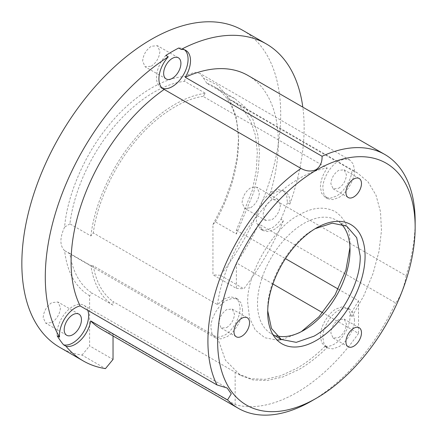 <?xml version="1.0" encoding="UTF-8"?>
<svg xmlns="http://www.w3.org/2000/svg" width="437" height="437" viewBox="0 0 437 437"><rect width="100%" height="100%" fill="white"/><g stroke="black" fill="none" stroke-linecap="round" stroke-linejoin="round"><path stroke-width="0.33" stroke-dasharray="2.19 1.64" d="M87.826 310.363A22.325 12.892 120 0 0 83.991 305.37A22.325 12.892 120 0 0 72.826 306.479A22.325 12.892 120 0 0 57.121 335.676M289.868 204.106L287.437 202.702L286.672 195.323L282.903 190.527L277.724 189.538L271.738 191.635L262.79 200.009L257.147 211.317L256.262 222.411L260.572 229.201L265.527 230.212L271.738 228.098C275.288 225.967 278.38 223.023 281.013 219.259L283.444 220.663C280.74 224.487 277.648 227.431 274.168 229.501L268.138 231.599L263.003 230.605L258.715 223.93L395.54 302.923C399.2 300.001 405.137 284.727 406.071 275.78L269.247 196.787A22.325 12.892 -60 0 1 274.168 193.039A22.325 12.892 -60 0 1 285.328 191.93A22.325 12.892 -60 0 1 289.868 204.106A183.032 105.672 120 0 0 302.814 107.141M151.273 66.216C156.49 62.584 159.368 57.597 159.909 51.26L157.38 45.672L151.273 46.273C146.056 49.911 143.178 54.893 142.637 61.229L145.166 66.823L151.273 66.216M338.648 188.292C343.345 185.02 345.935 180.536 346.421 174.833L344.143 169.802L338.648 170.348C333.955 173.615 331.366 178.105 330.88 183.808L333.152 188.839L338.648 188.292M338.648 337.55C343.345 334.278 345.935 329.793 346.421 324.09L344.143 319.059L338.648 319.605C333.955 322.872 331.366 327.362 330.88 333.065L333.152 338.096L338.648 337.55M226.705 327.553C231.402 324.281 233.992 319.791 234.478 314.088L232.2 309.057L226.705 309.604C222.012 312.876 219.423 317.36 218.937 323.063L221.215 328.094L226.705 327.553M315.159 228.693L316.388 227.967M51.817 322.55C57.034 318.912 59.913 313.93 60.453 307.593L57.924 302.005L51.817 302.606C46.601 306.239 43.722 311.226 43.181 317.562L45.71 323.151L51.817 322.55M341.177 223.881A65.419 37.768 120 0 0 336.474 220.243A65.419 37.768 120 0 0 303.764 223.482A65.419 37.768 120 0 0 257.508 303.6A65.419 37.768 120 0 0 271.055 333.546A65.419 37.768 120 0 0 276.561 335.802M217.5 337.555L224.279 335.408C232.801 330.765 240.23 317.672 240.066 308.058L238.892 301.825L235.445 297.837L230.397 296.838L224.279 298.946L217.5 304.622L93.305 232.916L90.88 235.964L69.909 223.859A119.935 69.243 -60 0 1 184.54 81.26L205.51 93.365L203.063 96.375L327.258 168.081C322.861 174.336 320.589 180.65 320.43 187.036L321.55 193.121L325.057 197.256L330.383 198.229L336.222 196.147C343.766 192.378 351.889 179.006 351.96 170.288L357.346 172.866L368.096 181.945L375.995 195.17L380.49 211.732L381.474 230.643L378.988 251.45L372.979 273.655L363.737 295.854L351.96 316.634L349.884 315.432C350.845 325.101 343.045 339.363 334.141 344.209C330.875 346.066 327.887 346.721 325.183 346.159L327.258 347.36C318.267 356.368 308.817 363.753 298.908 369.522L282.57 377.071L267.04 380.54L252.919 379.933L240.47 375.312L225.481 360.285L217.5 337.555L93.305 265.849C96.102 282.062 102.679 293.954 113.036 301.519L113.036 305.201L92.065 293.096L89.596 295.762L89.596 345.902L113.036 359.433M325.183 346.159C316.022 355.286 306.572 362.677 296.827 368.32L280.707 375.798L265.204 379.316L250.914 378.748L238.389 374.11L113.036 301.519M354.44 319.463C355.041 328.291 346.601 342.914 338.648 346.809L332.836 348.884L327.488 347.912L323.97 343.766L322.861 337.692C322.26 328.859 330.7 314.241 338.648 310.346L344.46 308.271L349.813 309.238L353.331 313.389L354.44 319.463M351.96 316.634L347.388 307.834L342.073 306.861L336.222 308.943C328.263 312.854 319.868 327.379 320.43 336.293L321.616 342.537L325.057 346.514L327.258 347.36M280.374 204.882C279.833 211.218 276.954 216.2 271.738 219.838L265.63 220.445L263.101 214.851C263.642 208.515 266.521 203.533 271.738 199.895L277.845 199.294L280.374 204.882M250.729 207.706C255.945 204.074 258.824 199.086 259.365 192.75L256.836 187.162L250.729 187.768C245.512 191.401 242.633 196.388 242.093 202.724L244.622 208.312L250.729 207.706M242.497 309.462C243.098 318.294 234.658 332.912 226.705 336.807L220.898 338.883L215.545 337.916L212.027 333.764L210.918 327.695C210.317 318.863 218.757 304.239 226.705 300.345L232.517 298.269L237.87 299.241L241.388 303.393L242.497 309.462M354.44 170.206C355.041 179.033 346.601 193.657 338.648 197.551L332.836 199.627L327.488 198.655L323.97 194.509L322.861 188.434C322.26 179.602 330.7 164.984 338.648 161.089L344.46 159.013L349.813 159.98L353.331 164.132L354.44 170.206M272.906 284.001L236.384 262.916L236.384 288.376L212.95 274.846L212.95 224.542L215.414 221.881L236.384 233.986L236.384 230.299L252.335 190.33L256.306 170.425L257.322 151.972L255.443 135.35L250.652 120.885L243.081 109.294L233.15 101.16L227.764 98.582L351.96 170.288M227.764 98.582L227.737 95.348L234.674 98.516L245.048 107.07L252.886 119.29L257.743 134.52L259.507 152.016L258.191 171.43L253.728 192.329L236.384 233.986M215.414 221.881A119.935 69.243 120 0 0 238.547 141.315A119.935 69.243 120 0 0 213.704 86.411A119.935 69.243 120 0 0 206.767 83.243L227.737 95.348M206.767 83.243L203.451 77.95L199.753 73.345L194.552 72.356L188.587 74.448L185.769 76.371C161.657 77.731 130.313 97.948 107.639 126.774C84.499 154.938 67.232 195.192 64.6 227.103C59.683 237.804 59.683 245.66 64.6 250.68C67.156 272.278 75.486 287.306 89.596 295.762M349.961 247.489L350.021 244.578C350.179 229.365 345.192 218.331 335.048 211.486C324.057 206.127 312.007 207.324 298.908 215.07C273.513 227.185 245.594 275.539 247.795 303.6L249.571 318.01L255.252 329.995L264.778 337.73L277.096 340.062M281.581 339.62L298.908 333.109L301.399 331.601M350.021 250.188L350.021 244.578L350.021 250.188M165.858 55.428A22.331 12.892 120 0 0 161.116 87.711A22.331 12.892 120 0 0 162.4 88.296M184.594 49.851A22.331 12.892 120 0 0 183.447 49.037A22.331 12.892 120 0 0 178.706 48.01M311.537 401.024A146.537 84.603 120 0 0 395.54 302.923M406.071 275.78A146.537 84.603 120 0 0 415.15 221.559M269.247 196.787A146.537 84.603 120 0 0 247.976 75.481M236.384 262.916A146.537 84.603 120 0 0 258.715 223.93M101.444 329.29A146.537 84.603 120 0 0 113.036 334.136L235.155 404.64A146.537 84.603 120 0 0 358.504 333.42L322.61 312.701M113.036 335.982L113.036 334.136M287.437 202.702A183.032 105.672 -60 0 1 281.013 219.259M283.444 220.663A183.032 105.672 -60 0 1 243.835 288.819L220.401 275.288A183.032 105.672 120 0 0 242.786 30.344M59.76 347.366A183.032 105.672 120 0 0 82.025 355.09L105.459 368.62M313.963 229.37C289.245 242.906 267.073 281.313 267.706 309.489L267.723 310.86M236.384 288.376L243.835 288.819M338.227 289.097L358.504 300.803L358.504 333.42M236.384 230.299L285.459 258.633M358.504 300.803L349.884 315.432M235.155 372.024L235.155 404.64M82.025 355.09L89.596 345.902M220.401 275.288L212.95 274.846M212.95 224.542L223.695 203.276L231.861 181L236.887 158.981L238.547 138.469L236.248 116.826L229.316 98.691L218.052 85.417L203.451 77.95M113.036 305.201C101.056 297.247 93.671 284.045 90.88 265.598L69.909 253.493A119.935 69.243 120 0 0 92.065 293.096M69.909 253.493L64.6 250.68M69.909 223.859L64.6 227.103M90.88 265.598L93.305 265.849M184.54 81.26L185.769 76.371M217.5 304.622C221.231 275.578 236.985 240.465 257.584 215.299C277.834 189.647 305.223 171.085 327.258 168.081M90.88 235.964C94.245 205.674 110.654 168.48 132.307 142.058C153.567 115.095 182.568 95.801 205.51 93.365M203.063 96.375C181.027 99.379 153.638 117.941 133.389 143.598C112.79 168.758 97.036 203.871 93.305 232.916M83.991 305.37L227.185 388.045M260.572 229.201L263.003 230.605M178.389 57.799L157.38 45.672M359.198 178.493L344.143 169.802M359.198 327.75L344.143 319.059M247.255 317.754L232.2 309.057M78.933 314.132L57.924 302.005M346.672 226.126L336.474 220.243M240.47 375.312L238.389 374.11M349.813 309.238L347.388 307.839M277.845 199.294L256.836 187.162M237.87 299.241L235.445 297.837M349.813 159.98L199.753 73.345M303.764 330.306L298.908 333.109M161.116 87.711L163.547 89.115M183.447 49.037L185.872 50.441M282.903 190.532L285.328 191.93M166.175 78.95L145.166 66.823M348.207 197.529L333.152 188.839M348.207 346.787L333.152 338.096M236.27 336.785L221.215 328.094M66.719 335.283L45.71 323.151M272.945 334.638L271.055 333.546M357.346 172.866L233.15 101.165M234.674 98.522L213.704 86.411M327.488 347.912L325.057 346.514M265.63 220.445L244.622 208.312M215.545 337.916L66.238 251.712M327.488 198.655L325.057 197.256M238.547 141.315L238.547 138.469"/><path stroke-width="0.66" d="M311.537 401.024L316.393 398.222A139.665 80.637 -60 0 1 316.388 398.222A139.665 80.637 -60 0 1 217.631 341.204A139.665 80.637 -60 0 1 316.388 170.146A139.665 80.637 -60 0 1 415.15 227.164A139.665 80.637 -60 0 1 316.393 398.222L311.532 401.024A146.537 84.603 120 0 0 311.537 401.024L311.537 401.024A146.537 84.603 120 0 1 238.269 408.284A146.537 84.603 120 0 1 227.53 399.921L90.705 320.927A22.325 12.892 -60 0 1 75.257 344.34A22.325 12.892 -60 0 1 65.976 346.219L63.551 344.815A22.325 12.892 120 0 0 72.826 342.936A22.325 12.892 120 0 0 87.826 310.363M165.858 55.433A183.032 105.672 120 0 1 178.706 48.01L181.137 49.414A22.331 12.892 -60 0 1 185.872 50.441A22.331 12.892 -60 0 1 185.244 77.278L322.069 156.271C322.249 162.203 320.261 166.661 316.098 169.638C311.406 171.785 306.37 171.386 301 168.436L164.175 89.438A146.537 84.603 120 0 0 80.173 305.944L216.998 384.942A146.537 84.603 -60 0 1 301 168.436M216.998 384.942L227.185 388.04L231.266 393.863L227.53 399.921M63.551 344.815A183.032 105.672 120 0 1 57.121 335.676L59.552 337.074A22.325 12.892 -60 0 1 75.257 307.877A22.325 12.892 -60 0 1 80.173 305.944M172.282 58.405A12.209 7.052 -60 0 1 178.389 57.799A12.209 7.052 -60 0 1 180.257 67.582A12.209 7.052 -60 0 1 172.282 78.343A12.209 7.052 -60 0 1 166.175 78.95A12.209 7.052 -60 0 1 164.307 69.166A12.209 7.052 -60 0 1 172.282 58.405M353.702 196.983A10.991 6.347 120 0 0 360.886 187.298A10.991 6.347 120 0 0 359.198 178.493A10.991 6.347 120 0 0 353.702 179.039A10.991 6.347 120 0 0 346.525 188.724A10.991 6.347 120 0 0 348.207 197.529A10.991 6.347 120 0 0 353.702 196.983M353.702 346.241A10.991 6.347 120 0 0 360.886 336.556A10.991 6.347 120 0 0 359.198 327.75A10.991 6.347 120 0 0 353.702 328.296A10.991 6.347 120 0 0 346.525 337.981A10.991 6.347 120 0 0 348.207 346.787A10.991 6.347 120 0 0 353.702 346.241M241.765 336.244A10.991 6.347 120 0 0 248.943 326.559A10.991 6.347 120 0 0 247.255 317.754A10.991 6.347 120 0 0 241.765 318.294A10.991 6.347 120 0 0 234.582 327.979A10.991 6.347 120 0 0 236.27 336.785A10.991 6.347 120 0 0 241.765 336.244M267.723 310.86L271.459 328.4L281.253 339.434L296.259 342.351L313.963 336.195C338.68 322.653 360.853 284.252 360.219 256.077L356.696 237.668L346.672 226.126L332.213 223.165L315.159 228.693M316.388 340.401A68.849 39.751 120 0 0 365.075 256.077A68.849 39.751 120 0 0 316.388 227.967A68.849 39.751 120 0 0 267.706 312.291A68.849 39.751 120 0 0 316.388 340.401M72.826 314.738A12.209 7.052 -60 0 1 78.933 314.132A12.209 7.052 -60 0 1 80.801 323.915A12.209 7.052 -60 0 1 72.826 334.676A12.209 7.052 -60 0 1 66.719 335.283A12.209 7.052 -60 0 1 64.851 325.499A12.209 7.052 -60 0 1 72.826 314.738M276.561 335.802A65.419 37.768 120 0 0 303.764 330.306L303.764 330.306A65.419 37.768 120 0 0 350.021 250.188L350.021 250.188A65.419 37.768 120 0 0 341.177 223.881M277.096 340.062L281.581 339.62M301.399 331.601L318.999 316.759L335.053 294.953L345.907 270.148L349.961 247.489M164.175 89.438A22.331 12.892 -60 0 1 163.547 89.115A22.331 12.892 -60 0 1 168.283 56.832L165.858 55.428M162.4 88.296A22.331 12.892 120 0 0 183.447 74.82A22.331 12.892 120 0 0 184.594 49.851M415.15 227.164L415.15 221.559A146.537 84.603 120 0 0 384.8 154.474A146.537 84.603 120 0 0 322.069 156.271M168.283 56.832A183.032 105.672 120 0 0 59.552 337.074M384.8 154.474L247.976 75.481A146.537 84.603 120 0 0 185.244 77.278M302.814 107.141A183.032 105.672 120 0 0 266.226 43.875A183.032 105.672 120 0 0 181.137 49.414M90.705 320.927A146.537 84.603 120 0 0 101.444 329.29L238.269 408.284M322.61 312.701L272.906 284.001M65.976 346.219A183.032 105.672 120 0 0 83.194 360.896A183.032 105.672 120 0 0 105.459 368.62L113.036 359.433L113.036 335.982M266.226 43.875L242.786 30.344A183.032 105.672 120 0 0 59.754 136.016A183.032 105.672 120 0 0 59.76 347.366L83.194 360.896M285.459 258.633L338.227 289.097M281.253 339.434L272.945 334.638"/></g></svg>
